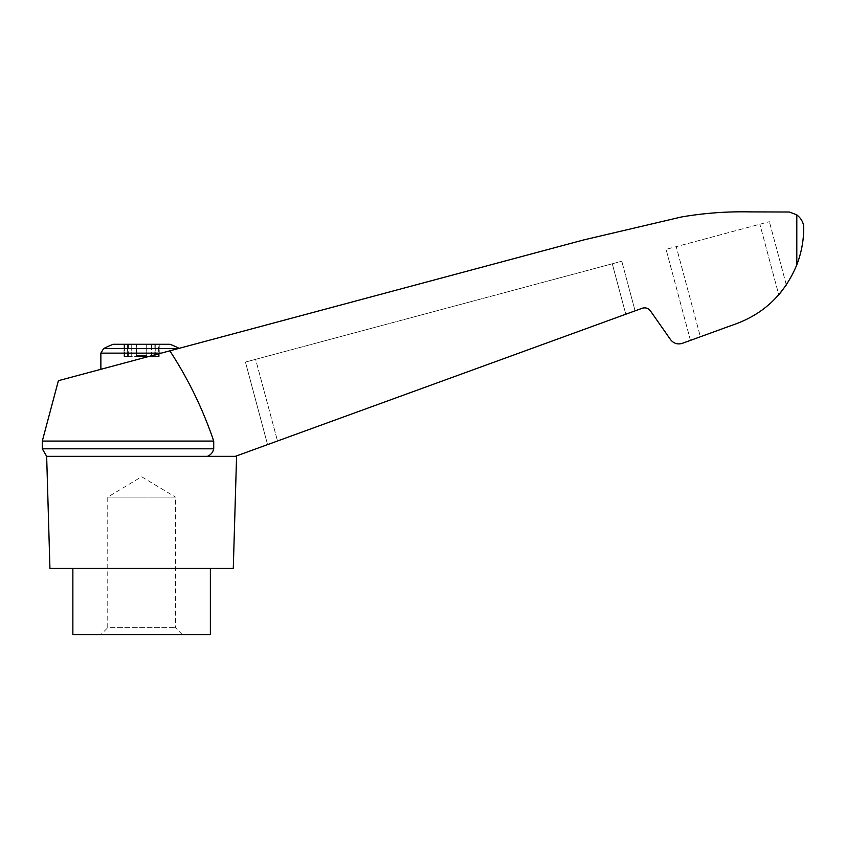 <?xml version="1.0" encoding="UTF-8"?>
<svg xmlns="http://www.w3.org/2000/svg" width="846" height="846" viewBox="0 0 846 846"><rect width="100%" height="100%" fill="white"/><g stroke="black" fill="none" stroke-linecap="round" stroke-linejoin="round"><path stroke-width="0.63" stroke-dasharray="4.23 3.17" d="M182.355 634.606L175.471 627.711L175.471 497.088L107.759 497.088L175.471 497.088L141.61 476.753L107.759 497.088L107.759 627.711L175.471 627.711L107.759 627.711L100.864 634.606L182.355 634.606L100.864 634.606M127.291 356.526L137.168 356.526L124.002 356.526L128.37 356.526L127.291 356.526L127.291 344.301L124.002 344.301L131.743 344.301L124.002 344.301L128.37 344.301L127.291 344.301L127.291 356.526M137.168 356.526L151.487 356.526L137.168 356.526L137.168 355.51L146.707 355.51L146.707 344.301L136.523 344.301L151.487 344.301L146.707 344.301L146.707 355.51L136.523 355.51L136.523 344.301L131.743 344.301L136.523 344.301L136.523 355.51L146.707 355.51L146.707 344.301L146.707 355.51L136.523 355.51L136.523 344.301L136.523 355.51L137.168 355.51L137.168 356.526M151.487 356.526L159.228 356.526L151.487 356.526L151.487 344.301L155.749 344.301L151.487 344.301L151.487 356.526M113.258 344.301L169.972 344.301M158.583 344.301L155.749 344.301L159.228 344.301L155.928 344.301L158.583 344.301L158.583 356.526L158.583 344.301M155.928 344.301L154.85 344.301L155.928 344.301L155.928 356.526L155.928 344.301M236.573 456.354L235.325 456.354C238.435 455.211 238.435 455.211 235.325 456.354C238.435 455.211 238.435 455.211 235.325 456.354L642.156 308.272C645.498 307.288 648.258 308.156 650.426 310.884L670.54 339.606C673.649 343.497 677.583 344.734 682.362 343.328L731.378 325.488C762.447 315.262 784.263 295.043 796.805 264.83C801.405 252.817 803.7 240.592 803.7 228.187C803.816 223.111 801.522 218.68 796.805 214.873L789.445 212.018L749.715 211.891C726.799 211.405 704.052 213.107 681.464 216.978L583.687 239.936L58.395 380.689M169.835 350.826C188.224 378.934 202.85 409.02 213.721 441.073L42.3 441.073M235.325 456.354L207.376 456.354C210.813 454.905 212.928 452.388 213.721 448.814L213.721 441.073M731.378 325.488C750.053 319.693 765.852 309.456 778.764 294.778C765.852 309.456 750.053 319.693 731.378 325.488L690.452 340.388L700.382 336.771L676.229 246.641L666.066 249.369L769.374 221.684L676.229 246.641L700.382 336.771M781.323 291.711L785.638 285.916L778.764 294.778L759.867 224.232L778.764 294.778M786.315 284.922L769.374 221.684L786.315 284.922M210.368 634.606L72.862 634.606M178.041 348.626L161.226 353.131L178.041 348.626L103.582 348.626M161.226 353.131L100.864 369.311L161.226 353.131L100.864 353.131M277.499 440.999L635.082 310.852L277.499 440.999L255.619 359.349L621.789 261.234L245.446 362.067L255.619 359.349L277.499 440.999M690.452 340.388L666.066 249.369L690.452 340.388M267.569 444.615L245.446 362.067L267.569 444.615M635.082 310.852L621.789 261.234L635.082 310.852M213.721 448.814L42.3 448.814M207.376 456.354L46.657 456.354M141.61 568.396L210.368 568.396L141.61 568.396M233.285 568.396L49.935 568.396M796.805 214.873L796.805 264.83M124.648 356.526L124.648 344.301L124.648 356.526M127.482 356.526L127.482 344.301L127.482 356.526M131.743 356.526L131.743 344.301L131.743 356.526M138.776 356.526L138.776 355.51L138.776 356.526M144.444 356.526L144.444 355.51L144.444 356.526M146.062 356.526L146.062 355.51L146.062 356.526M155.749 356.526L155.749 344.301L155.749 356.526M625.797 314.226L612.282 263.783L625.797 314.226M124.002 344.301L124.002 356.526L124.002 344.301M159.228 344.301L159.228 356.526L159.228 344.301M154.85 344.301L154.85 356.526M128.37 344.301L128.37 356.526"/><path stroke-width="1.27" d="M179.098 348.341A81.491 81.491 0 0 0 169.972 344.301L113.258 344.301A81.491 81.491 0 0 0 103.582 348.626L100.864 353.131L161.226 353.131M213.721 441.073L42.3 441.073L58.395 380.689L583.687 239.936L681.464 216.978C704.052 213.107 726.799 211.405 749.715 211.891L789.445 212.018L796.805 214.873C801.522 218.68 803.816 223.111 803.7 228.187C803.7 240.592 801.405 252.806 796.805 264.83C784.263 295.043 762.447 315.262 731.378 325.488L682.362 343.328C677.583 344.734 673.649 343.497 670.54 339.606L650.426 310.884C648.258 308.156 645.498 307.288 642.156 308.272L235.325 456.354L207.376 456.354C210.823 454.894 212.938 452.388 213.721 448.814L213.721 441.073C202.86 409.052 188.235 378.966 169.835 350.826M235.325 456.354L237.631 455.508M778.764 294.778L781.323 291.711M785.638 285.916L786.315 284.922L785.638 285.916M72.862 568.396L72.862 634.606L210.368 634.606L210.368 568.396M731.378 325.488L700.382 336.771M42.3 441.073L42.3 448.814L213.721 448.814M42.3 448.814L46.657 456.354L207.376 456.354M46.657 456.354L49.935 568.396L233.285 568.396L236.573 456.354M796.805 214.873L796.805 264.83M178.041 348.626L103.582 348.626M100.864 369.311L100.864 353.131"/></g></svg>
